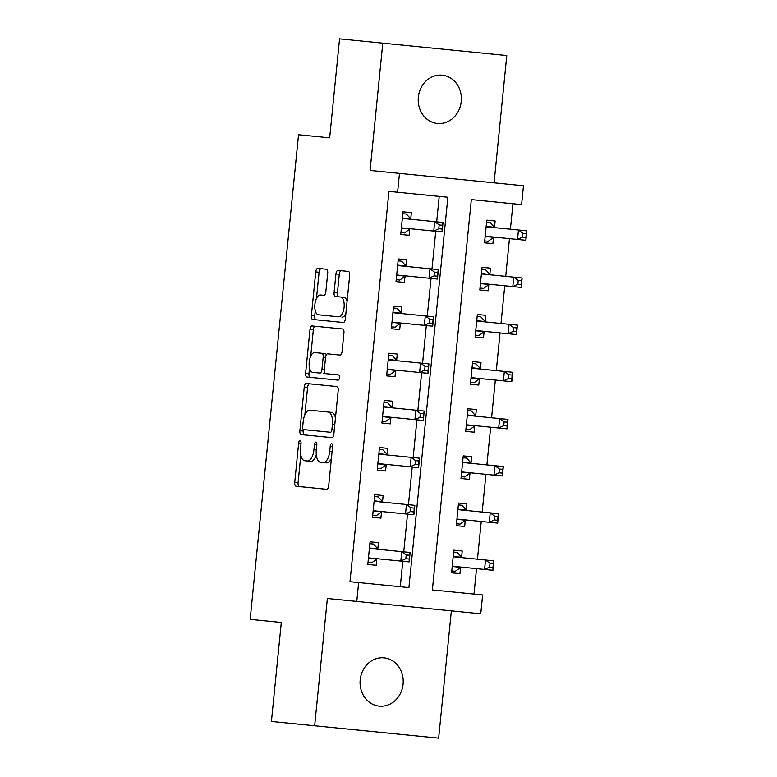<?xml version="1.0" encoding="UTF-8"?>
<svg xmlns="http://www.w3.org/2000/svg" width="777" height="777" viewBox="0 0 777 777"><rect width="100%" height="100%" fill="white"/><g stroke="black" fill="none" stroke-linecap="round" stroke-linejoin="round"><path stroke-width="1.17" d="M300.097 440.559A2.603 1.195 -84.3 0 0 298.65 443.026L294.726 482.362A3.72 1.709 -84.3 0 0 296.056 486.237L326.612 489.287A3.72 1.709 -84.3 0 0 328.681 485.751L332.605 446.416A2.603 1.195 -84.3 0 0 331.682 443.706A2.603 1.195 -84.3 0 0 330.235 446.183L329.72 451.272A11.908 5.458 -84.3 0 1 323.106 462.577L320.561 462.325A11.908 5.458 -84.3 0 1 316.307 449.932L316.822 444.842A2.603 1.195 -84.3 0 0 315.889 442.132A2.603 1.195 -84.3 0 0 314.442 444.609L313.937 449.698A11.908 5.458 -84.3 0 1 307.323 461.004L304.769 460.742A11.908 5.458 -84.3 0 1 300.524 448.358L301.029 443.269A2.603 1.195 -84.3 0 0 300.097 440.559M418.347 97.183A24.252 21.552 95.7 0 0 437.393 123.465A24.252 21.552 95.7 0 0 461.247 101.466A24.252 21.552 95.7 0 0 442.21 75.184A24.252 21.552 95.7 0 0 418.347 97.183M360.198 679.856A24.252 21.552 95.7 0 0 379.234 706.128A24.252 21.552 95.7 0 0 403.088 684.129A24.252 21.552 95.7 0 0 384.052 657.857A24.252 21.552 95.7 0 0 360.198 679.856M327.7 273.106A3.72 1.709 -84.3 0 0 326.369 269.24L317.803 268.386A3.72 1.709 -84.3 0 0 315.734 271.911L311.373 315.598A3.72 1.709 -84.3 0 0 312.704 319.464L343.259 322.513A3.72 1.709 -84.3 0 0 345.328 318.988L349.689 275.301A3.72 1.709 -84.3 0 0 348.358 271.435L338.005 270.396A3.72 1.709 -84.3 0 0 335.936 273.931L334.071 292.628A3.72 1.709 -84.3 0 0 335.402 296.493L340.53 297.008A9.955 4.565 -84.3 0 1 344.085 307.362A9.955 4.565 -84.3 0 1 338.558 316.812L318.434 314.802A9.955 4.565 -84.3 0 1 314.889 304.448A9.955 4.565 -84.3 0 1 320.415 294.998L323.766 295.338A3.72 1.709 -84.3 0 0 325.835 291.802L327.7 273.106M494.085 182.828L506.789 55.546L339.549 38.85L329.662 137.85L298.533 134.742L250.155 619.356L281.293 622.464L271.416 721.454L314.656 725.776L327.36 598.494L356.769 601.427L358.644 582.565L350 581.711L388.956 191.375L397.61 192.24L399.485 173.388L523.484 185.761L521.6 204.613L471.338 199.602L432.371 589.928L473.999 594.084L476.534 568.628M382.789 43.162L370.085 170.445L399.485 173.388M306.303 383.508A3.72 1.709 -84.3 0 0 304.244 387.043L299.883 430.72A3.72 1.709 -84.3 0 0 301.204 434.596L331.769 437.645A3.72 1.709 -84.3 0 0 333.838 434.11L338.199 390.433A3.72 1.709 -84.3 0 0 336.868 386.558L306.303 383.508M305.623 373.154L309.984 329.477A3.72 1.709 -84.3 0 1 312.053 325.942L342.618 328.992A3.72 1.709 -84.3 0 1 343.939 332.867L342.074 351.563A3.72 1.709 -84.3 0 1 340.005 355.089L327.612 353.856A3.72 1.709 -84.3 0 0 325.544 357.391L324.31 369.794A3.72 1.709 -84.3 0 0 325.641 373.659L338.539 374.951A2.603 1.195 -84.3 0 1 339.471 377.661A2.603 1.195 -84.3 0 1 338.024 380.128L306.954 377.03A3.72 1.709 -84.3 0 1 305.623 373.154L308.974 373.494L309.528 367.997M314.656 725.776L438.655 738.15L451.359 610.868M400.272 586.722L402.807 561.266M403.749 551.835L407.517 514.131M408.459 504.7L412.218 466.987M413.16 457.556L416.928 419.842M417.861 410.411L421.629 372.698M422.571 363.277L426.33 325.563M427.272 316.132L431.041 278.419M431.983 268.988L435.742 231.274M436.684 221.853L439.228 196.396M377.826 548.785L378.438 542.647L370.056 541.812L367.803 564.442L376.175 565.277L376.787 559.139M382.527 501.641L383.139 495.503L374.767 494.667L372.504 517.297L380.885 518.133L381.497 511.994M387.237 454.496L387.849 448.368L379.467 447.533L377.214 470.153L385.586 470.988L386.198 464.86M391.938 407.362L392.55 401.223L384.178 400.388L381.915 423.018L390.297 423.853L390.909 417.715M396.649 360.217L397.261 354.079L388.879 353.244L386.616 375.874L394.998 376.709L395.61 370.571M401.35 313.073L401.962 306.944L393.58 306.109L391.326 328.729L399.708 329.565L400.32 323.436M406.05 265.938L406.672 259.8L398.29 258.964L396.027 281.595L404.409 282.43L405.021 276.291M410.761 218.793L411.373 212.655L402.991 211.82L400.738 234.45L409.11 235.285L409.732 229.147M477.476 559.197L481.245 521.484M482.187 512.053L485.946 474.349M486.888 464.918L490.656 427.204M491.588 417.773L495.357 380.06M496.299 370.629L500.058 332.915M501 323.494L504.768 285.781M505.71 276.35L509.469 238.636M510.411 229.205L512.956 203.749L471.338 199.602M461.606 557.148L462.218 551.01L453.836 550.174L451.583 572.804L459.955 573.64L460.567 567.501M466.307 510.003L466.919 503.865L458.547 503.03L456.284 525.66L464.665 526.495L465.277 520.367M471.017 462.859L471.629 456.73L463.247 455.895L460.994 478.515L469.366 479.351L469.978 473.222M475.718 415.724L476.33 409.586L467.958 408.751L465.695 431.381L474.077 432.216L474.689 426.078M480.429 368.58L481.041 362.441L472.659 361.606L470.406 384.236L478.778 385.071L479.39 378.933M485.13 321.435L485.742 315.307L477.369 314.471L475.106 337.092L483.488 337.927L484.1 331.798M489.84 274.3L490.452 268.162L482.07 267.327L479.817 289.957L488.189 290.792L488.801 284.654M494.541 227.156L495.153 221.018L486.781 220.182L484.518 242.812L492.9 243.648L493.512 237.509M432.371 589.928L482.643 594.949L480.759 613.801L356.769 601.427M358.644 582.565L408.916 587.587L447.873 197.261L397.61 192.24M459.955 573.64L451.583 572.804M462.218 551.01L453.836 550.174M464.665 526.495L456.284 525.66M466.919 503.865L458.547 503.03M469.366 479.351L460.994 478.515M471.629 456.73L463.247 455.895M474.077 432.216L465.695 431.381M476.33 409.586L467.958 408.751M478.778 385.071L470.406 384.236M481.041 362.441L472.659 361.606M483.488 337.927L475.106 337.092M485.742 315.307L477.369 314.471M488.189 290.792L479.817 289.957M490.452 268.162L482.07 267.327M492.9 243.648L484.518 242.812M495.153 221.018L486.781 220.182M376.175 565.277L367.803 564.442M378.438 542.647L370.056 541.812M383.139 495.503L374.767 494.667M380.885 518.133L372.504 517.297M385.586 470.988L377.214 470.153M387.849 448.368L379.467 447.533M390.297 423.853L381.915 423.018M392.55 401.223L384.178 400.388M394.998 376.709L386.616 375.874M397.261 354.079L388.879 353.244M399.708 329.565L391.326 328.729M401.962 306.944L393.58 306.109M404.409 282.43L396.027 281.595M406.672 259.8L398.29 258.964M409.11 235.285L400.738 234.45M411.373 212.655L402.991 211.82M308.119 461.082L304.769 460.742M316.307 454.885A11.908 5.458 -84.3 0 1 310.674 461.334L307.323 461.004M323.912 462.655L320.561 462.325M331.429 458.275A11.908 5.458 -84.3 0 1 326.457 462.907L323.106 462.577M300.816 455.225L298.077 482.692A3.72 1.709 -84.3 0 0 299.407 486.567M303.38 429.535L303.234 431.06A3.72 1.709 -84.3 0 0 304.565 434.926M309.664 383.838A3.72 1.709 -84.3 0 0 307.595 387.373L304.846 414.85M328.156 412.043L309.819 410.217A11.908 5.458 -84.3 0 0 303.195 421.522L302.661 426.884A2.603 1.195 -84.3 0 0 303.593 429.594L330.419 432.274A2.603 1.195 -84.3 0 0 331.866 429.798L332.401 424.436A11.908 5.458 -84.3 0 0 328.156 412.043L331.507 412.383A11.908 5.458 -84.3 0 1 335.45 417.9M330.419 432.274L306.944 429.934M313.17 410.547L331.507 412.383M310.703 356.225L313.335 329.807L309.984 329.477M315.404 326.282A3.72 1.709 -84.3 0 0 313.335 329.807M321.843 353.282L314.753 352.573A9.955 4.565 -84.3 0 0 309.227 362.024A9.955 4.565 -84.3 0 0 312.781 372.377L319.862 373.086A3.72 1.709 -84.3 0 0 321.931 369.551L323.174 357.148A3.72 1.709 -84.3 0 0 321.843 353.282L325.194 353.613A3.72 1.709 -84.3 0 1 326.291 354.846M319.862 373.086L316.132 372.707M323.213 373.416A3.72 1.709 -84.3 0 0 324.533 372.436M318.104 352.904L325.194 353.613M308.974 373.494A3.72 1.709 -84.3 0 0 310.305 377.36M338.558 316.812L321.785 315.141M341.909 317.152A9.955 4.565 -84.3 0 0 345.852 313.733M347.076 301.476A9.955 4.565 -84.3 0 0 343.881 297.338L340.53 297.008M341.356 270.736A3.72 1.709 -84.3 0 0 339.287 274.262L337.422 292.958A3.72 1.709 -84.3 0 0 338.753 296.833M315.248 310.674L314.724 315.928A3.72 1.709 -84.3 0 0 316.054 319.803M321.154 268.716A3.72 1.709 -84.3 0 0 319.085 272.251L316.472 298.417M451.767 570.92L455.303 571.27L460.81 567.336A3.788 1.739 95.7 0 1 461.48 567.123M453.651 552.058L457.187 552.408L461.8 557.362L453.224 556.313M462.422 557.692A3.788 1.739 95.7 0 1 461.8 557.362M490.005 563.306L489.627 567.074L492.977 567.414L493.356 563.636L490.005 563.306L485.528 560.003L493.9 560.839L492.958 570.269L484.586 569.434L485.528 560.003L454.05 556.856A3.788 1.739 95.7 0 1 453.428 556.526M452.195 566.666L452.428 566.501A3.788 1.739 95.7 0 1 453.108 566.287L484.586 569.434L489.627 567.074M492.977 567.414L492.958 570.269M493.9 560.839L493.356 563.636M369.444 547.95L378.02 548.999L373.407 544.046L369.871 543.696M377.7 558.76A3.788 1.739 -84.3 0 0 377.03 558.974L371.523 562.907L367.987 562.558M405.847 558.712L409.197 559.052L409.576 555.273L406.225 554.943L405.847 558.712L400.806 561.072L401.748 551.641L410.12 552.476L409.178 561.907L369.318 557.925A3.788 1.739 -84.3 0 0 368.648 558.139L368.415 558.304M369.648 548.164A3.788 1.739 -84.3 0 0 370.26 548.494L401.748 551.641L406.225 554.943M378.02 548.999A3.788 1.739 -84.3 0 0 378.642 549.329M409.178 561.907L409.197 559.052M409.576 555.273L410.12 552.476M456.478 523.776L460.013 524.125L465.51 520.192A3.788 1.739 95.7 0 1 466.19 519.988M458.352 504.914L461.888 505.273L466.511 510.217L457.935 509.168M467.132 510.557A3.788 1.739 95.7 0 1 466.511 510.217M494.706 516.161L494.337 519.939L497.688 520.269L498.067 516.501L494.706 516.161L490.229 512.859L498.611 513.694L497.668 523.125L489.287 522.29L490.229 512.859L458.751 509.722A3.788 1.739 95.7 0 1 458.129 509.382M456.895 519.522L457.138 519.357A3.788 1.739 95.7 0 1 457.808 519.143L489.287 522.29L494.337 519.939M497.688 520.269L497.668 523.125M498.611 513.694L498.067 516.501M461.179 476.631L464.714 476.991L470.221 473.047A3.788 1.739 95.7 0 1 470.891 472.843M463.063 457.779L466.598 458.129L471.212 463.073L462.636 462.024M471.833 463.413A3.788 1.739 95.7 0 1 471.212 463.073M499.417 469.026L499.038 472.795L502.389 473.125L502.768 469.357L499.417 469.026L494.939 465.724L503.311 466.559L502.369 475.98L493.997 475.145L494.939 465.724L463.451 462.577A3.788 1.739 95.7 0 1 462.839 462.237M461.606 472.387L461.839 472.212A3.788 1.739 95.7 0 1 462.519 472.008L493.997 475.145L499.038 472.795M502.389 473.125L502.369 475.98M503.311 466.559L502.768 469.357M465.889 429.496L469.415 429.846L474.922 425.913A3.788 1.739 95.7 0 1 475.602 425.699M467.764 410.635L471.299 410.984L475.922 415.938L467.346 414.889M476.544 416.268A3.788 1.739 95.7 0 1 475.922 415.938M504.118 421.882L503.749 425.65L507.099 425.99L507.468 422.212L504.118 421.882L499.64 418.58L508.022 419.415L507.08 428.846L498.698 428.01L499.64 418.58L468.162 415.433A3.788 1.739 95.7 0 1 467.54 415.103M466.307 425.242L466.55 425.068A3.788 1.739 95.7 0 1 467.22 424.864L498.698 428.01L503.749 425.65M507.099 425.99L507.08 428.846M508.022 419.415L507.468 422.212M374.155 500.806L382.731 501.855L378.108 496.911L374.572 496.552M382.41 511.625A3.788 1.739 -84.3 0 0 381.73 511.829L376.223 515.763L372.688 515.413M410.557 511.577L413.908 511.907L414.277 508.139L410.926 507.799L410.557 511.577L405.507 513.927L406.449 504.496L414.831 505.332L413.888 514.762L374.028 510.78A3.788 1.739 -84.3 0 0 373.358 510.994L373.115 511.159M374.349 501.019A3.788 1.739 -84.3 0 0 374.97 501.359L406.449 504.496L410.926 507.799M382.731 501.855A3.788 1.739 -84.3 0 0 383.343 502.195M413.888 514.762L413.908 511.907M414.277 508.139L414.831 505.332M378.855 453.661L387.432 454.71L382.818 449.766L379.283 449.417M387.111 464.481A3.788 1.739 -84.3 0 0 386.441 464.685L380.934 468.628L377.399 468.269M415.258 464.432L418.609 464.763L418.988 460.994L415.637 460.664L415.258 464.432L410.217 466.783L411.159 457.362L419.531 458.197L418.589 467.618L378.729 463.646A3.788 1.739 -84.3 0 0 378.059 463.85L377.826 464.024M379.059 453.875A3.788 1.739 -84.3 0 0 379.671 454.215L411.159 457.362L415.637 460.664M387.432 454.71A3.788 1.739 -84.3 0 0 388.053 455.05M418.589 467.618L418.609 464.763M418.988 460.994L419.531 458.197M383.556 406.526L392.142 407.575L387.519 402.622L383.984 402.272M391.812 417.336A3.788 1.739 -84.3 0 0 391.142 417.55L385.635 421.484L382.099 421.134M419.959 417.288L423.319 417.628L423.688 413.85L420.338 413.519L419.959 417.288L414.918 419.648L415.86 410.217L424.242 411.052L423.3 420.483L383.44 416.501A3.788 1.739 -84.3 0 0 382.77 416.705L382.527 416.88M383.76 406.74A3.788 1.739 -84.3 0 0 384.382 407.07L415.86 410.217L420.338 413.519M392.142 407.575A3.788 1.739 -84.3 0 0 392.754 407.906M423.3 420.483L423.319 417.628M423.688 413.85L424.242 411.052M470.59 382.352L474.125 382.702L479.632 378.768A3.788 1.739 95.7 0 1 480.303 378.554M472.474 363.49L476.01 363.85L480.623 368.793L472.047 367.744M481.245 369.133A3.788 1.739 95.7 0 1 480.623 368.793M508.828 374.737L508.449 378.516L511.8 378.846L512.179 375.077L508.828 374.737L504.351 371.435L512.723 372.27L511.781 381.701L503.409 380.866L504.351 371.435L472.863 368.298A3.788 1.739 95.7 0 1 472.251 367.958M471.017 378.098L471.25 377.933A3.788 1.739 95.7 0 1 471.921 377.719L503.409 380.866L508.449 378.516M511.8 378.846L511.781 381.701M512.723 372.27L512.179 375.077M388.267 359.382L396.843 360.431L392.23 355.487L388.694 355.128M396.523 370.192A3.788 1.739 -84.3 0 0 395.852 370.406L390.345 374.339L386.81 373.99M424.669 370.153L428.02 370.483L428.399 366.715L425.048 366.375L424.669 370.153L419.629 372.504L420.561 363.073L428.943 363.908L428.001 373.339L388.141 369.357A3.788 1.739 -84.3 0 0 387.47 369.57L387.237 369.735M388.471 359.596A3.788 1.739 -84.3 0 0 389.083 359.936L420.561 363.073L425.048 366.375M396.843 360.431A3.788 1.739 -84.3 0 0 397.465 360.771M428.001 373.339L428.02 370.483M428.399 366.715L428.943 363.908M475.291 335.208L478.826 335.567L484.333 331.624A3.788 1.739 95.7 0 1 485.013 331.42M477.175 316.356L480.71 316.705L485.334 321.649L476.757 320.6M485.946 321.989A3.788 1.739 95.7 0 1 485.334 321.649M513.529 327.603L513.16 331.371L516.511 331.701L516.88 327.933L513.529 327.603L509.052 324.291L517.433 325.136L516.491 334.557L508.109 333.721L509.052 324.291L477.573 321.154A3.788 1.739 95.7 0 1 476.952 320.814M475.718 330.963L475.961 330.788A3.788 1.739 95.7 0 1 476.631 330.584L508.109 333.721L513.16 331.371M516.511 331.701L516.491 334.557M517.433 325.136L516.88 327.933M480.001 288.063L483.537 288.422L489.044 284.489A3.788 1.739 95.7 0 1 489.714 284.275M481.886 269.211L485.421 269.561L490.034 274.514L481.458 273.465M490.656 274.844A3.788 1.739 95.7 0 1 490.034 274.514M518.24 280.458L517.861 284.227L521.212 284.567L521.59 280.788L518.24 280.458L513.762 277.156L522.134 277.991L521.192 287.422L512.82 286.587L513.762 277.156L482.274 274.009A3.788 1.739 95.7 0 1 481.662 273.679M480.429 283.819L480.662 283.644A3.788 1.739 95.7 0 1 481.332 283.44L512.82 286.587L517.861 284.227M521.212 284.567L521.192 287.422M522.134 277.991L521.59 280.788M484.702 240.928L488.238 241.278L493.745 237.344A3.788 1.739 95.7 0 1 494.415 237.131M486.587 222.067L490.122 222.426L494.745 227.37L486.159 226.321M495.357 227.71A3.788 1.739 95.7 0 1 494.745 227.37M522.94 233.314L522.562 237.092L525.922 237.422L526.291 233.654L522.94 233.314L518.463 230.011L526.845 230.847L525.903 240.278L517.521 239.442L518.463 230.011L486.985 226.874A3.788 1.739 95.7 0 1 486.363 226.534M485.13 236.674L485.372 236.509A3.788 1.739 95.7 0 1 486.043 236.295L517.521 239.442L522.562 237.092M525.922 237.422L525.903 240.278M526.845 230.847L526.291 233.654M392.968 312.237L401.554 313.286L396.93 308.343L393.395 307.993M401.223 323.057A3.788 1.739 -84.3 0 0 400.553 323.261L395.046 327.195L391.511 326.845M429.37 323.009L432.721 323.339L433.1 319.57L429.749 319.24L429.37 323.009L424.329 325.359L425.272 315.928L433.653 316.773L432.711 326.194L392.851 322.222A3.788 1.739 -84.3 0 0 392.181 322.426L391.938 322.601M393.172 312.451A3.788 1.739 -84.3 0 0 393.793 312.791L425.272 315.928L429.749 319.24M401.554 313.286A3.788 1.739 -84.3 0 0 402.165 313.626M432.711 326.194L432.721 323.339M433.1 319.57L433.653 316.773M397.678 265.103L406.254 266.152L401.641 261.198L398.106 260.849M405.934 275.913A3.788 1.739 -84.3 0 0 405.264 276.126L399.757 280.06L396.221 279.701M434.081 275.864L437.432 276.204L437.81 272.426L434.46 272.096L434.081 275.864L429.04 278.224L429.972 268.793L438.354 269.629L437.412 279.06L397.552 275.077A3.788 1.739 -84.3 0 0 396.882 275.281L396.639 275.456M397.873 265.316A3.788 1.739 -84.3 0 0 398.494 265.647L429.972 268.793L434.46 272.096M406.254 266.152A3.788 1.739 -84.3 0 0 406.876 266.482M437.412 279.06L437.432 276.204M437.81 272.426L438.354 269.629M402.379 217.958L410.965 219.007L406.342 214.064L402.807 213.704M410.635 228.768A3.788 1.739 -84.3 0 0 409.965 228.982L404.458 232.915L400.922 232.566M438.782 228.729L442.132 229.06L442.511 225.291L439.16 224.951L438.782 228.729L433.741 231.08L434.683 221.649L443.055 222.484L442.123 231.915L402.263 227.933A3.788 1.739 -84.3 0 0 401.583 228.147L401.35 228.312M402.583 218.172A3.788 1.739 -84.3 0 0 403.205 218.512L434.683 221.649L439.16 224.951M410.965 219.007A3.788 1.739 -84.3 0 0 411.577 219.347M442.123 231.915L442.132 229.06M442.511 225.291L443.055 222.484M301.029 443.269L298.65 443.026M332.605 446.416L330.235 446.183M316.822 444.842L314.442 444.609M316.307 449.932L313.937 449.698M332.1 451.505L329.72 451.272M298.077 482.692L294.726 482.362M303.234 431.06L299.883 430.72M307.595 387.373L304.244 387.043M334.246 430.04L331.866 429.798M334.78 424.669L332.401 424.436M324.31 369.794L321.931 369.551M325.544 357.391L323.174 357.148M337.422 292.958L334.071 292.628M339.287 274.262L335.936 273.931M314.724 315.928L311.373 315.598M319.085 272.251L315.734 271.911M460.81 567.336L452.428 566.501M368.648 558.139L377.03 558.974M465.51 520.192L457.138 519.357M470.221 473.047L461.839 472.212M474.922 425.913L466.55 425.068M373.358 510.994L381.73 511.829M378.059 463.85L386.441 464.685M382.77 416.705L391.142 417.55M479.632 378.768L471.25 377.933M387.47 369.57L395.852 370.406M484.333 331.624L475.961 330.788M489.044 284.489L480.662 283.644M493.745 237.344L485.372 236.509M392.181 322.426L400.553 323.261M396.882 275.281L405.264 276.126M401.583 228.147L409.965 228.982"/></g></svg>

